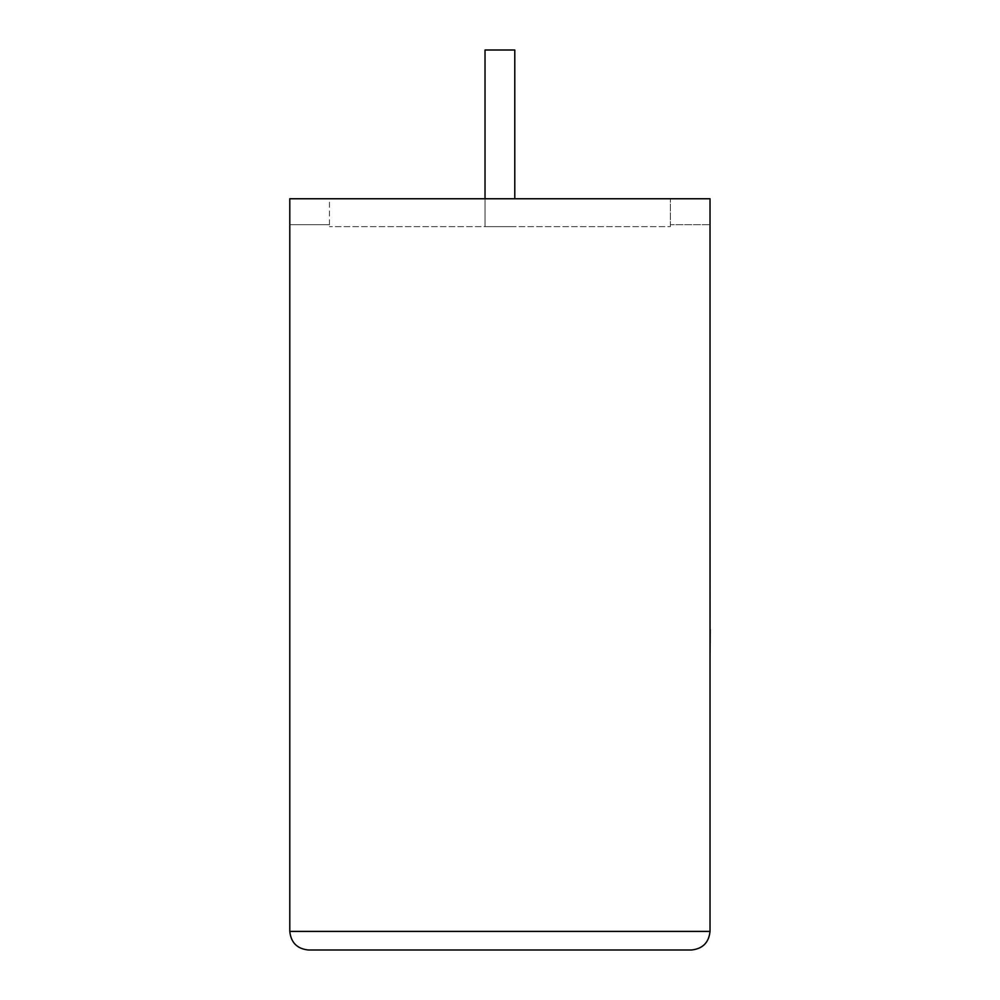 <?xml version="1.0" encoding="UTF-8"?>
<svg xmlns="http://www.w3.org/2000/svg" width="1000" height="1000" viewBox="0 0 1000 1000"><rect width="100%" height="100%" fill="white"/><g stroke="black" fill="none" stroke-linecap="round" stroke-linejoin="round"><path stroke-width="0.75" stroke-dasharray="5 3.75" d="M485.025 198.762L485.025 226.65L514.788 226.65L485.025 226.65L514.788 226.65L485.025 226.65L485.025 50L514.788 50L514.788 198.762M289.788 198.762L710.025 198.762L289.788 198.762L329.45 198.762L329.45 226.65L329.45 198.762L710.025 198.762L710.025 931.4L289.788 931.4L289.788 198.762M710.025 224.662L710.025 198.762L710.025 224.662L670.362 224.662L670.362 198.762L670.362 224.662L710.025 224.662M670.362 226.65L670.362 198.762L670.362 226.65L329.45 226.65L670.362 226.65M308.375 950L691.438 950M289.788 224.662L329.45 224.662L289.788 224.662M514.788 50L485.025 50L514.788 50M710.212 598.475L710.025 522.025L710.025 598.475M710.212 560.087L710.212 655.312L710.025 560.087M710.212 640.688L710.212 522.025L710.025 640.688M710.212 641.263L710.212 522.025L710.025 641.263M710.025 655.312L710.025 522.025"/><path stroke-width="1.5" d="M514.788 198.762L514.788 50L485.025 50L485.025 198.762M691.438 950C702.65 948.812 708.85 942.625 710.025 931.4L710.025 198.762L289.788 198.762L289.788 931.4L710.025 931.4C708.85 942.625 702.65 948.812 691.438 950L308.375 950C297.162 948.812 290.963 942.625 289.788 931.4C290.963 942.625 297.162 948.812 308.375 950M710.025 629.575L710.025 522.025M710.212 629.575L710.025 655.312"/></g></svg>
